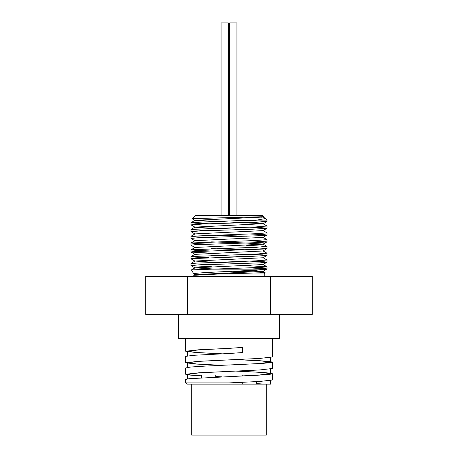 <?xml version="1.0" encoding="UTF-8"?>
<svg xmlns="http://www.w3.org/2000/svg" width="458" height="458" viewBox="0 0 458 458"><rect width="100%" height="100%" fill="white"/><g stroke="black" fill="none" stroke-linecap="round" stroke-linejoin="round"><path stroke-width="0.69" d="M262.961 216.932L265.073 218.18L264.947 218.638L256.749 220.103L215.907 221.369L191.043 222.628L195.755 223.229L208.842 223.773M195.034 220.441L192.28 218.821L196.946 218.483L263.55 216.708L262.961 217.052L195.034 220.321L262.961 223.716L266.951 226.023L256.194 226.91L191.049 229.418L195.761 230.013L208.842 230.563M262.966 230.506L267.003 232.864L256.199 233.7L191.055 236.202L195.761 236.803L208.842 237.347M262.961 237.29L266.997 239.649L256.199 240.484L191.049 242.986L195.761 243.587L208.842 244.137M246.381 245.253L266.997 246.438L256.194 247.268L191.043 249.776L195.761 250.377L208.842 250.921M262.961 250.864L266.997 253.222L256.194 254.058L191.049 256.56L195.761 257.161L208.842 257.711M262.966 257.648L267.003 260.007L256.199 260.842L191.049 263.35L195.761 263.951L208.842 264.495M246.381 265.611L266.997 266.796L261.444 267.386L191.467 269.894L193.78 273.97C191.049 272.304 261.008 270.712 266.464 269.161L266.997 268.983L266.081 268.743L249.158 267.89M232.487 271.279L256.514 271.897L264.312 272.298L265.079 272.476L263.631 272.699L219.474 273.97L193.826 275.315L193.78 276.374M262.961 223.716L195.039 227.111L191.049 229.418M262.961 223.836L266.951 221.529L255.226 222.348L203.965 223.951L191.003 224.867L195.039 227.231L213.016 228.336L246.381 229.447M195.039 234.015L191.003 231.656L200.341 230.884L251.287 229.281L266.957 228.313L262.966 230.62L195.039 233.895L191.055 236.202M211.619 235.074L246.381 236.231M195.039 240.799L191.003 238.441L197.243 237.811L260.676 235.681L266.951 235.103L262.961 237.41L195.039 240.685L191.049 242.986M211.619 241.858L244.99 242.969L262.961 244.074L266.945 246.381M195.034 247.589L190.997 245.23L194.724 244.744L257.562 242.614L266.945 241.887L262.961 244.194L195.039 247.469L191.043 249.776M211.619 248.648L246.381 249.805M266.951 248.671L262.961 250.978L195.039 254.373L191.003 252.014L192.829 251.677L264.541 249.015L266.671 248.476L249.158 247.526M211.619 255.432L246.381 256.589M195.039 261.163L191.049 258.856L191.587 258.61L249.839 256.48L266.957 255.461L262.966 257.768L195.039 261.043L212.999 262.268L246.381 263.379M211.619 266.774L191.043 265.64L196.31 265.01L259.669 262.875L266.951 262.251L262.961 264.558L195.034 267.827L216.01 269.161M251.711 270.375L262.961 271.342L195.039 274.617L193.826 275.315M260.161 216.989L261.924 217.264M200.873 274.674L193.78 273.976M266.951 262.251L264.621 261.81L249.158 261.1M266.957 255.461L262.514 254.877L249.158 254.316M211.619 253.2L191.049 252.066M266.945 241.887L249.158 240.742M266.951 235.103L263.968 234.616L249.158 233.958M266.957 228.313L261.65 227.683L249.158 227.168M266.951 221.529L249.158 220.384M263.55 216.708L262.188 215.294L195.812 215.294L192.28 218.821M206.93 269.161L266.464 269.161M256.743 220.103L266.997 220.103L266.997 221.477M264.22 276.374L264.22 273.97L219.474 273.97M242.379 347.41L242.379 352.557L229 353.519L242.374 352.557L242.374 347.41L229 348.372L229 353.519L192.995 355.316L185.713 356.404M221.821 365.335L195.95 364.047L185.708 362.765L198.394 361.322L259.612 358.442L272.287 357.005L272.287 338.422M221.821 353.822L195.95 352.534L185.713 351.246L198.394 349.809L229 348.372L199.585 349.809L187.396 351.246L197.192 352.534L221.964 353.816M236.179 359.582L259.669 360.715L270.455 361.614L272.287 362.152L271.439 362.518L262.394 363.417L204.835 366.114L190.751 367.018L185.713 367.934M201.343 375.886L189.818 375.079L185.713 374.278L198.388 372.841L259.606 369.961L272.287 368.501M236.179 371.095L262.594 372.417L271.502 373.316L272.287 373.665L270.363 374.215L259.446 375.113L188.902 378.714L185.713 379.424L185.713 382.911L229 382.911L259.606 381.474L272.287 380.037L272.287 373.665M221.821 376.848L215.775 376.585M236.179 382.607L242.225 382.871M235.011 382.911L242.225 382.911M185.713 382.911L186.916 384.119L270.604 384.119L229 384.119L229 382.911M263.768 384.119L256.657 383.638M242.225 382.894L236.036 382.613M229 376.545L258.421 375.108L270.604 373.665L260.814 372.383L236.036 371.1M229 365.032L258.421 363.589L270.604 362.152L260.808 360.87L236.042 359.587M221.958 376.842L215.775 376.562M201.343 375.823L191.043 375.05L187.396 374.278L199.579 372.841L229 371.398M221.964 365.329L197.186 364.047L187.396 362.765L199.585 361.322L229 359.885M256.657 383.598L264.174 384.119M145.69 314.371L145.69 276.374L312.31 276.374L312.31 314.371L145.69 314.371M187.345 314.371L187.345 276.374M270.655 314.371L270.655 276.374M235.011 376.281L235.011 374.976L222.989 374.976L222.989 376.802M235.011 384.119L235.011 382.659M256.657 375.211L242.225 374.976L242.225 375.955M256.657 384.119L256.657 381.646M215.775 377.117L215.775 374.976L201.343 374.976L201.343 377.816M236.935 215.294L236.935 22.9L229.721 22.9L229.721 215.294M228.279 215.294L228.279 22.9L221.065 22.9L221.065 215.294M191.725 384.119L191.725 435.1L266.275 435.1L266.275 384.119M178.5 314.371L178.5 338.422L279.5 338.422L279.5 314.371M191.043 222.628L195.034 220.321M191.049 256.56L195.039 254.259M191.049 263.35L195.039 261.043M266.951 266.745L262.961 264.438M191.467 269.894L195.034 267.827M265.056 272.436L262.961 271.222M195.034 267.947L191.043 265.64M262.961 271.342L266.945 269.035M195.039 274.737L193.826 274.033M266.997 268.983L266.997 266.796M266.997 262.194L266.997 260.024M266.997 255.409L266.997 253.222M266.997 248.62L266.997 246.438M266.997 241.835L266.997 239.66M266.997 235.046L266.997 232.864M266.997 228.261L266.997 226.075M191.003 265.577L191.003 263.402M191.003 258.799L191.003 256.617M191.003 252.014L191.003 249.828M191.003 245.219L191.003 243.043M191.003 238.435L191.003 236.254M191.003 231.656L191.003 229.469M191.003 224.867L191.003 222.685M264.22 273.97L265.085 272.476M185.713 338.422L185.713 351.246M185.713 356.393L185.713 362.747M272.287 362.152L272.287 368.518M185.713 367.911L185.713 374.278M270.604 384.119L270.604 380.546M270.604 373.665L270.604 369.034M270.604 362.152L270.604 357.521M187.396 378.909L187.396 374.278M187.396 367.396L187.396 362.765M187.396 355.883L187.396 351.246M242.225 384.119L242.225 382.344M265.073 218.18L266.997 220.103"/></g></svg>
